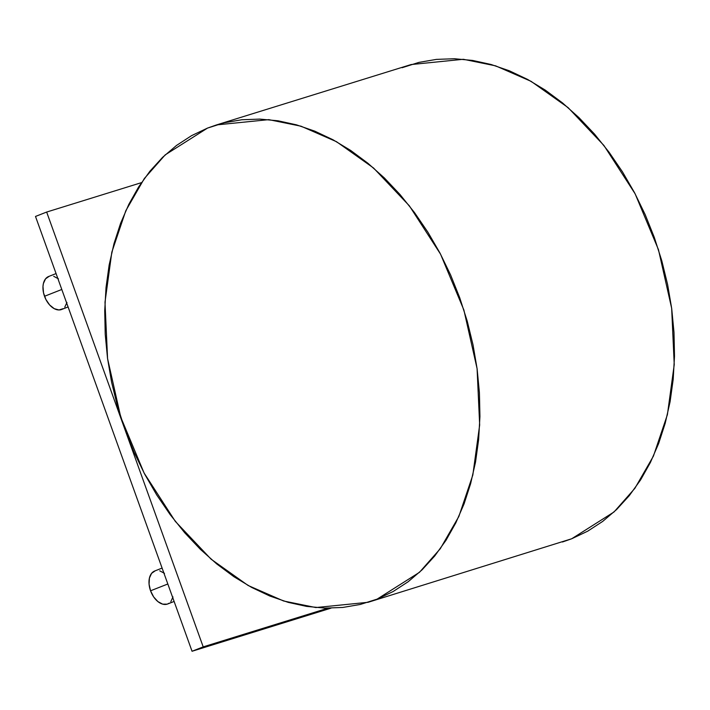 <?xml version="1.0" encoding="UTF-8"?>
<svg xmlns="http://www.w3.org/2000/svg" width="710" height="710" viewBox="0 0 710 710"><rect width="100%" height="100%" fill="white"/><g stroke="black" fill="none" stroke-linecap="round" stroke-linejoin="round"><path stroke-width="1.06" d="M216.55 124.907L411.117 64.548L463.355 59.285L495.607 65.844L531.098 81.348L568.106 107.627L603.917 145.461L635.139 193.839L658.463 249.663L671.66 308.264L674.234 364.62L667.4 414.675L653.422 456.113L634.882 488.329L614.035 511.963L571.692 538.766L368.108 602.293L377.125 599.125L419.468 572.322L440.306 548.688L458.855 516.472L472.824 475.034L479.667 424.979L477.084 368.623L463.887 310.022L440.564 254.189L409.351 205.82L373.531 167.986L336.522 141.707L301.031 126.202L268.788 119.644L216.55 124.907L207.533 128.075L165.19 154.878L144.343 178.512L125.803 210.728L111.825 252.165L104.991 302.22L107.565 358.577L120.762 417.178L144.086 473.002L175.308 521.38L211.118 559.214L248.136 585.493L283.618 600.997L315.87 607.556L368.108 602.293M377.125 599.125L393.118 591.536L408.152 581.747L422.059 569.864L434.724 555.992L446.022 540.266L455.829 522.844L464.074 503.878L470.65 483.572L475.522 462.103L478.62 439.685L479.933 416.539L479.428 392.878L477.129 368.943L473.046 344.953L467.233 321.142L459.725 297.738L450.61 274.965L439.969 253.053L427.899 232.205L414.533 212.618L399.987 194.487L384.403 177.988L367.931 163.273L350.74 150.484L332.972 139.755L314.823 131.173L296.452 124.836L278.045 120.798L259.78 119.094L241.817 119.75L224.351 122.75L207.533 128.075L191.531 135.663L176.506 145.452L162.59 157.336L149.925 171.208L138.636 186.934L128.821 204.356L120.585 223.322L113.999 243.628L109.136 265.096L106.03 287.514L104.725 310.661L105.222 334.321L107.521 358.257L111.603 382.246L117.425 406.058L124.933 429.461L134.048 452.234L144.689 474.147L156.75 494.994L170.125 514.581L184.671 532.713L200.255 549.212L216.719 563.926L233.918 576.715L251.677 587.445L269.836 596.027L288.198 602.364L306.605 606.402L324.878 608.106L342.832 607.449L360.307 604.45L377.125 599.125M562.471 541.996L571.692 538.766L587.694 531.178L602.719 521.389L616.635 509.505L629.3 495.633L640.589 479.907L650.404 462.485L658.64 443.519L665.226 423.213L670.089 401.745L673.195 379.326L674.5 356.18L674.003 332.52L671.704 308.584L667.622 284.595L661.8 260.783L654.292 237.38L645.177 214.606L634.536 192.694L622.475 171.847L609.1 152.26L594.554 134.128L578.97 117.629L562.506 102.914L545.307 90.126L527.548 79.396L509.398 70.814L491.027 64.477L472.62 60.439L454.347 58.735L436.393 59.392L418.918 62.391L402.1 67.716M162.102 568.089L154.718 570.991A17.723 11.138 68.5 0 0 150.555 590.791L167.826 583.993L150.555 590.791A17.723 11.138 68.5 0 0 167.693 603.979L174.11 601.459M56.063 273.572L48.688 276.474A17.723 11.138 68.5 0 0 44.517 296.274L61.797 289.476L44.517 296.274A17.723 11.138 68.5 0 0 61.663 309.471L68.08 306.942M46.656 212.05L141.45 182.648L46.656 212.05L35.5 216.443L46.656 212.05L203.202 646.872L192.046 651.265L331.037 608.142L192.046 651.265L203.202 646.872L46.656 212.05M328.002 608.159L203.202 646.872L328.002 608.159M35.5 216.443L192.046 651.265L35.5 216.443M63.137 308.673L58.983 309.968L54.244 308.664L49.647 304.98L45.893 299.469L43.55 292.964L42.982 286.458L43.399 283.521L45.555 278.835L49.176 276.305M53.712 276.305L58.468 278.852M66.953 302.424L64.796 307.102M169.175 603.189L167.205 604.157L162.67 604.148L157.913 601.61L153.662 596.924L150.555 590.791L149.065 584.161L149.428 578.038L151.585 573.352L155.206 570.822M159.741 570.822L164.498 573.36M172.983 596.933L170.826 601.618"/></g></svg>
